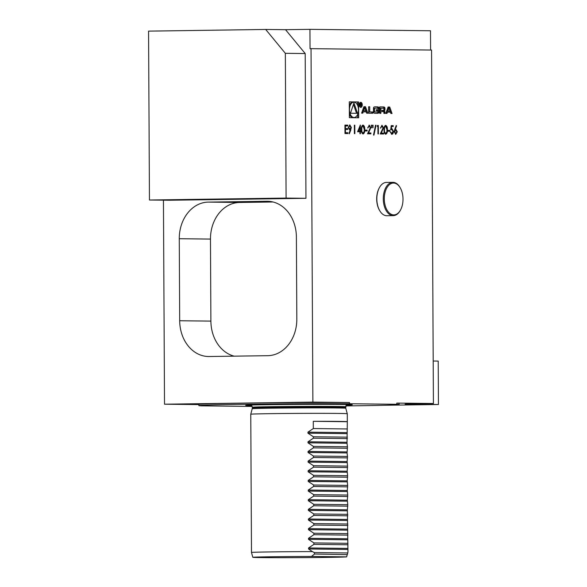 <?xml version="1.0" encoding="UTF-8"?>
<svg xmlns="http://www.w3.org/2000/svg" width="587" height="587" viewBox="0 0 587 587"><rect width="100%" height="100%" fill="white"/><g stroke="black" fill="none" stroke-linecap="round" stroke-linejoin="round"><path stroke-width="0.88" d="M350.828 130.02L349.316 133.807L348.957 133.381L350.322 129.962L349.801 130.02L348.267 127.504L349.83 124.936L351.386 127.548L349.184 133.645M357.578 131.737L360.345 125.053L360.374 130.901L360.946 130.908L360.954 131.774L360.374 131.767L360.389 133.719L359.941 133.711L359.934 131.759L357.578 131.737M365.209 130.96L365.202 130.094L367.117 130.116L367.117 130.982L365.209 130.96M373.068 125.207L373.016 127.805L372.628 125.2L373.068 125.207L372.818 127.797M375.526 125.236L375.996 125.236L373.97 135.069L373.501 135.061L375.526 125.236L375.996 125.236M381.99 126.176L380.405 128.105L382.005 125.31L383.516 127.834L381.301 133.095L383.612 133.124L383.612 133.99L380.244 133.946L383.076 127.9L381.792 126.176L380.655 128.113M387.868 131.224L387.86 130.358L389.768 130.38L389.775 131.246L387.868 131.224M394.772 129.309L396.232 125.479L396.577 125.941L395.286 129.338L395.799 129.257L397.282 131.781L395.748 134.35L394.229 131.759L394.772 129.309M366.67 113.188L367.829 113.203L365.488 106.731L363.889 106.709L361.614 113.13L362.773 113.144L363.236 111.838L366.2 111.875L366.67 113.188M360.763 102.314A2.531 1.49 89.2 0 0 360.741 102.314A2.531 1.49 89.2 0 0 359.288 104.868A2.531 1.49 89.2 0 0 360.814 107.377A2.531 1.49 89.2 0 0 362.267 104.846A2.531 1.49 89.2 0 0 360.763 102.314M369.744 111.926L369.722 106.775L368.629 106.768L368.658 113.218L372.782 113.262L372.774 111.963L368.768 111.941L368.629 106.79M378.446 107.098A8.937 5.254 89.2 0 0 377.287 106.871L375.196 106.841A8.937 5.254 89.2 0 0 375.122 106.841A8.937 5.254 89.2 0 0 374.051 107.047A1.255 0.741 89.2 0 0 373.479 108.265L373.493 111.824A1.255 0.741 89.2 0 0 374.08 113.064A8.937 5.254 89.2 0 0 375.232 113.291L377.324 113.313A8.937 5.254 89.2 0 0 377.404 113.313A8.937 5.254 89.2 0 0 378.476 113.115A1.255 0.741 89.2 0 0 379.048 111.89L379.033 109.791L376.238 109.754L376.238 110.679L377.947 110.701L377.947 111.222A0.8 0.47 89.2 0 1 377.492 112.022L375.064 111.992A0.8 0.47 89.2 0 1 374.587 111.185L374.572 108.94A0.8 0.47 89.2 0 1 375.042 108.14L377.463 108.169A0.8 0.47 89.2 0 1 377.918 108.734L379.033 108.749L379.026 108.331A1.255 0.741 89.2 0 0 378.446 107.098L377.47 107.113A8.937 5.254 89.2 0 0 376.311 106.878L374.807 106.863M376.516 112.036A0.8 0.47 89.2 0 0 376.516 112.036L377.492 112.022A0.8 0.47 89.2 0 0 377.492 112.022L375.064 111.992M384.39 107.172A8.937 5.254 89.2 0 0 383.238 106.937L379.745 106.893L379.774 113.342L380.868 113.357L380.86 111.581L383.421 111.611A0.8 0.47 89.2 0 1 383.898 112.418L383.905 113.394L384.999 113.408L384.991 112.425A1.255 0.741 89.2 0 0 384.412 111.185A8.937 5.254 89.2 0 0 383.707 110.994L383.7 110.833A8.937 5.254 89.2 0 0 384.404 110.657A1.255 0.741 89.2 0 0 384.977 109.439L384.969 108.404A1.255 0.741 89.2 0 0 384.39 107.172L383.414 107.179A8.937 5.254 89.2 0 0 382.254 106.951L379.745 106.922M389.702 107.01L388.102 106.995L385.828 113.416L386.987 113.43L387.449 112.124L390.414 112.161L390.883 113.474L392.043 113.489L389.702 107.01L388.095 107.017M305.196 53.549L305.952 198.311L286.096 198.076L285.341 53.314L305.196 53.549L285.546 29.695L309.951 29.35L310.046 48.655L431.57 50.049L433.419 403.511L405.111 404.113L438.438 404.502L383.333 405.287M311.029 48.64L312.878 402.102L349.492 402.528L349.5 403.739L396.812 404.289A100.135 1.233 -0.3 0 1 399.109 404.538A100.135 1.233 -0.3 0 1 345.794 405.911M433.419 403.511L396.805 403.086L396.812 404.289M358.679 117.796L358.591 101.955L349.28 101.845L349.368 117.686L358.679 117.796M391.206 125.633L393.246 125.655L393.246 126.521L391.558 126.506L391.302 128.722L391.889 128.568L393.466 131.349C393.393 133.19 392.828 134.174 391.749 134.298L390.223 131.899L391.771 133.432L393.019 131.305L391.815 129.426L390.722 129.852L391.206 125.633M385.718 134.232C384.47 133.653 383.905 132.17 384.037 129.778C383.876 127.379 384.426 125.904 385.674 125.354C386.943 125.919 387.523 127.408 387.413 129.815C387.545 132.222 386.987 133.697 385.718 134.232L385.718 134.232M377.147 126.337L377.434 125.471L378.351 125.486L378.395 133.924L377.955 133.924L377.911 126.344L377.147 126.337M371.732 125.192L371.681 127.79L371.285 125.185L371.732 125.192L371.483 127.783M369.26 126.029L367.675 127.959L369.282 125.163L370.793 127.687L368.577 132.948L370.881 132.97L370.889 133.836L367.513 133.799L370.346 127.753L369.069 126.029L367.924 127.966M363.067 133.968C361.812 133.388 361.254 131.899 361.387 129.507C361.225 127.108 361.768 125.633 363.023 125.09C364.292 125.655 364.865 127.144 364.754 129.551C364.894 131.958 364.329 133.425 363.067 133.968L363.082 133.961M354.409 133.645L354.365 125.2L354.805 125.207L354.849 133.653L354.409 133.645M344.987 133.535L344.943 125.09L347.746 125.126L347.746 125.992L345.391 125.963L345.405 128.56L347.761 128.59L347.768 129.456L345.413 129.426L345.427 132.677L347.783 132.706L347.79 133.572L344.987 133.535M305.952 198.311L169.305 200.248L149.45 200.013L148.562 31.126L265.691 29.46L285.546 29.695M163.443 200.174L164.514 404.201L312.878 402.102M179.27 238.711A36.196 29.284 90.7 0 1 208.356 202.104L266.924 201.275A36.196 29.284 90.7 0 1 267.533 201.275A36.196 29.284 90.7 0 1 296.391 237.053L296.824 319.086A36.196 29.284 90.7 0 1 267.731 355.685L209.17 356.522A36.196 29.284 90.7 0 1 208.554 356.522A36.196 29.284 90.7 0 1 179.695 320.744L179.27 238.711L210.469 239.078A36.196 29.284 90.7 0 1 239.562 202.471L273.08 201.994M309.951 29.35L430.491 30.759L430.594 50.034M252.168 406.402A100.135 1.233 -0.3 0 1 248.448 406.395L201.136 405.837A100.135 1.233 -0.3 0 1 198.839 405.588A100.135 1.233 -0.3 0 1 249.13 404.252A100.135 1.233 -0.3 0 1 349.5 403.739M346.169 405.125A53.314 0.653 179.7 0 0 352.281 404.781A53.314 0.653 179.7 0 0 342.104 404.45A53.314 0.653 179.7 0 0 282.78 404.524A53.314 0.653 179.7 0 0 245.667 405.338A53.314 0.653 179.7 0 0 251.786 405.617M198.839 405.588L198.832 404.384A100.135 1.233 -0.3 0 1 249.13 403.049A100.135 1.233 -0.3 0 1 349.492 402.528M396.805 403.086A100.135 1.233 -0.3 0 1 399.101 403.335L399.109 404.538M252.806 557.312L251.485 552.492L250.766 414.246A48.259 0.594 -0.3 0 1 250.766 414.239A48.259 0.594 -0.3 0 1 299.018 413.395A48.259 0.594 -0.3 0 1 347.277 413.74L347.321 421.701A48.259 0.594 -0.3 0 1 347.313 421.708L347.02 443.28L347.445 446.802L347.071 452.937L347.497 456.451L347.115 461.558L347.548 466.1L347.166 471.214L347.599 475.756L347.218 480.863L347.651 485.405L347.269 490.512L347.702 495.054L347.321 500.161L347.753 504.71L347.372 509.817L347.952 552.015L346.646 556.858A46.967 0.58 -0.3 0 1 298.379 557.65A46.967 0.58 -0.3 0 1 252.806 557.312A46.967 0.58 -0.3 0 1 311.462 556.447L346.646 556.858M251.485 552.492A48.259 0.594 -0.3 0 1 312.453 551.597L314.221 552.565L314.617 554.018L311.462 556.447M347.321 421.701A48.259 0.594 -0.3 0 0 313.282 421.312L313.319 428.547L307.933 432.149L307.94 433.177L313.363 436.75L313.37 438.203L307.984 441.798L307.992 442.825L313.414 446.406L313.421 447.852L308.036 451.454L308.036 452.474L313.458 456.055L313.465 457.5L308.087 461.103L308.087 462.13L313.509 465.704L313.517 467.149L308.131 470.752L308.138 471.779L313.561 475.353L313.568 476.805L308.182 480.408L308.19 481.428L313.612 485.009L313.619 486.454L308.234 490.057L308.241 491.077L313.663 494.658L313.671 496.103L308.285 499.706L308.292 500.733L313.715 504.306L313.722 505.759L308.336 509.355L308.344 510.382L313.766 513.963L313.774 515.408L308.388 519.011L308.395 520.031L313.818 523.611L313.825 525.057L308.439 528.66L308.446 529.679L313.869 533.26L313.876 534.706L308.491 538.308L308.491 539.336L313.913 542.909L313.92 544.362L308.542 547.964L308.542 548.984L312.453 551.597M314.617 554.018L347.313 554.634L347.746 552.961L314.221 552.565M313.282 421.312L347.313 421.708M313.319 428.547L347.35 428.95M313.363 436.75L347.394 437.154M313.37 438.203L347.401 438.599M313.414 446.406L347.445 446.802M313.421 447.852L347.453 448.248M313.458 456.055L347.497 456.451M313.465 457.5L347.504 457.897M313.509 465.704L347.548 466.1M313.517 467.149L347.555 467.553M313.561 475.353L347.599 475.756M313.568 476.805L347.607 477.202M313.612 485.009L347.651 485.405M313.619 486.454L347.658 486.85M313.663 494.658L347.702 495.054M313.671 496.103L347.709 496.507M313.715 504.306L347.753 504.71M313.722 505.759L347.761 506.155M313.766 513.963L347.798 514.359M313.774 515.408L347.805 515.804M313.818 523.611L347.849 524.008M313.825 525.057L347.856 525.453M313.869 533.26L347.9 533.656M313.876 534.706L347.908 535.109M313.913 542.909L347.952 543.313M313.92 544.362L347.959 544.758M198.832 404.604L164.514 404.201M285.341 53.314L265.691 29.46M286.096 198.076L149.45 200.013M433.199 361.02L438.21 361.078L438.438 404.502M421.884 403.731A2.414 1.952 -89.3 0 0 422.302 403.673M396.042 214.438A15.922 9.355 89.2 0 0 400.605 209.823A15.922 9.355 89.2 0 0 400.297 187.935A15.922 9.355 89.2 0 0 384.624 194.554A15.922 9.355 89.2 0 0 396.042 214.438M400.297 187.935L400.011 187.436A16.649 9.781 89.2 0 0 392.835 182.337A16.649 9.781 89.2 0 0 383.289 199.125A16.649 9.781 89.2 0 0 393.305 215.627A16.649 9.781 89.2 0 0 395.565 215.15A16.649 9.781 89.2 0 0 400.341 210.322L400.605 209.823M392.835 182.337L386.393 182.425A16.649 9.781 89.2 0 0 379.363 187.73A16.649 9.781 89.2 0 0 379.686 210.616A16.649 9.781 89.2 0 0 386.862 215.722L393.305 215.627M379.363 187.73L379.092 188.236A15.922 9.355 89.2 0 0 379.4 210.124L379.686 210.616M234.213 356.162A36.196 29.284 90.7 0 1 210.894 321.111L210.469 239.078M357.637 105.411L357.615 101.969L349.28 101.867M357.615 101.969L358.591 101.955M352.963 102.153A7.682 4.513 89.2 0 0 352.897 102.153A7.682 4.513 89.2 0 0 349.302 105.337M349.346 114.238A7.682 4.513 89.2 0 0 353.11 117.51L354.086 117.495A7.682 4.513 89.2 0 0 358.496 109.813A7.682 4.513 89.2 0 0 353.939 102.138A7.682 4.513 89.2 0 0 353.873 102.138A7.682 4.513 89.2 0 0 349.463 109.879A7.682 4.513 89.2 0 0 354.086 117.495M357.703 117.782L357.681 114.311M350.468 113.24L357.527 113.32L353.946 102.894L350.468 113.24M356.536 113.313L353.455 104.332M388.91 107.993L390.039 111.134L387.809 111.112L388.91 107.993L387.934 108.008L386.833 111.126L387.809 111.112M386.833 111.126L390.039 111.134M391.059 113.474L388.726 107.025M386.019 113.416L386.473 112.139L387.449 112.124M384.023 113.394L384.015 112.44A1.255 0.741 89.2 0 0 383.436 111.2A8.937 5.254 89.2 0 0 382.731 111.009L382.724 110.848A8.937 5.254 89.2 0 0 383.428 110.672A1.255 0.741 89.2 0 0 384.001 109.453L383.993 108.419A1.255 0.741 89.2 0 0 383.414 107.179M379.892 113.342L379.884 111.589L380.86 111.581M380.853 110.371L383.414 110.4A0.8 0.47 89.2 0 0 383.883 109.608L383.883 109.043A0.8 0.47 89.2 0 0 383.406 108.235L379.87 108.221L379.877 110.385L380.853 110.371L380.846 108.206M379.877 110.385L382.438 110.415A0.8 0.47 89.2 0 0 382.453 110.415M378.057 108.734L378.05 108.346A1.255 0.741 89.2 0 0 377.47 107.113M374.058 108.155L374.066 108.155A0.8 0.47 89.2 0 0 373.596 108.947L374.572 108.94M374.088 112.007A0.8 0.47 89.2 0 1 373.611 111.2L373.596 108.947M376.744 113.306A8.937 5.254 89.2 0 0 377.5 113.122A1.255 0.741 89.2 0 0 378.072 111.904L378.057 109.806L376.238 109.784M378.057 109.806L379.033 109.791M371.806 113.254L371.798 111.978L368.768 111.941M371.798 111.978L372.774 111.963M368.746 106.79L369.722 106.775M360.763 102.798A2.054 1.203 89.2 0 0 360.748 102.798A2.054 1.203 89.2 0 0 359.574 104.86A2.054 1.203 89.2 0 0 360.807 106.9A2.054 1.203 89.2 0 0 361.981 104.846A2.054 1.203 89.2 0 0 360.763 102.798L359.875 102.806M360.323 107.245A2.531 1.49 89.2 0 0 360.704 106.9M360.645 102.798A2.531 1.49 89.2 0 0 360.257 102.461M361.401 104.046L360.858 103.18L360.191 103.173L360.205 106.276L360.631 104.912L361.526 106.291L361.166 104.046M360.198 104.904L360.976 104.897M360 104.912L360.425 104.06L359.882 103.195M360.381 103.539L360.873 103.547L360.88 104.552L360.381 104.545L360.191 103.539M361.805 113.137L362.26 111.853L363.236 111.838M366.846 113.196L364.512 106.746L363.881 106.739M364.512 106.746L365.488 106.731M364.696 107.715L365.826 110.855L363.595 110.826L364.696 107.715L363.72 107.722L362.612 110.84L363.595 110.826M362.612 110.84L365.826 110.855M396.166 125.647L396.577 125.941M396.386 125.941L395.286 129.338M395.601 129.265L397.282 131.781M397.091 131.781L395.55 134.35M395.711 130.123L394.479 131.796L395.763 133.484L396.841 131.818L395.711 130.123L394.677 131.796L395.763 133.484M391.206 125.64L393.246 125.655M393.048 125.662L393.055 126.521M391.302 128.722L391.558 126.506M391.69 128.568L393.466 131.349M393.268 131.349C393.202 133.19 392.63 134.174 391.551 134.306M390.223 131.906L390.671 131.906M390.472 131.906L391.771 133.432M390.524 129.852L391.815 129.426M387.86 130.365L389.768 130.38M389.57 130.38L389.577 131.246M385.483 125.354C386.745 125.919 387.325 127.408 387.215 129.815L387.413 129.815M387.215 129.815C387.354 132.222 386.789 133.697 385.527 134.232M385.696 126.22L385.498 126.22C384.544 126.719 384.14 127.907 384.287 129.778C384.162 131.649 384.573 132.845 385.534 133.366L386.789 131.928L386.965 129.808L385.696 126.22C384.742 126.719 384.338 127.9 384.485 129.778C384.353 131.649 384.771 132.838 385.732 133.366M381.814 125.31L383.516 127.834M383.326 127.841L381.301 133.095M381.11 133.095L383.612 133.124M383.414 133.124L383.421 133.983M377.434 125.479L378.351 125.486M378.16 125.486L378.204 133.924M375.805 125.244L373.78 135.061M369.084 125.163L370.793 127.687M370.595 127.695L368.577 132.948M368.379 132.948L370.881 132.97M370.69 132.978L370.69 133.836M365.202 130.094L367.117 130.116M366.919 130.116L366.926 130.982M362.825 125.09C364.094 125.655 364.674 127.144 364.564 129.551L364.754 129.551M364.564 129.551C364.696 131.958 364.138 133.432 362.869 133.968M363.037 125.956L362.847 125.956C361.893 126.454 361.489 127.643 361.636 129.514C361.504 131.385 361.922 132.581 362.883 133.102L364.131 131.664L364.314 129.544L363.037 125.956C362.084 126.454 361.68 127.636 361.827 129.514C361.702 131.378 362.12 132.574 363.074 133.095M360.147 125.31L360.374 130.901M360.176 130.901L360.946 130.908M360.748 130.908L360.756 131.774M360.191 133.711L360.374 131.767M359.912 127.232L358.253 130.879L359.926 130.894L359.912 127.232L358.452 130.879L359.926 130.894M354.365 125.207L354.805 125.207M354.614 125.207L354.658 133.653M349.603 130.02L350.322 129.962M349.639 124.936L351.386 127.548M351.187 127.548L350.63 130.02M349.815 125.801L348.517 127.467L349.874 129.155L350.938 127.489L349.815 125.801L348.707 127.46L349.874 129.155M344.943 125.097L347.746 125.126M347.548 125.126L347.555 125.985M345.405 128.56L345.391 125.963M345.215 128.568L347.761 128.59M347.57 128.59L347.57 129.456M345.427 132.677L345.413 129.426M345.237 132.677L347.783 132.706M347.585 132.706L347.592 133.565M250.766 414.239L252.205 408.75A46.791 0.572 -0.3 0 1 298.988 407.928A46.791 0.572 -0.3 0 1 345.78 408.258L347.277 413.74M252.205 408.75L252.3 408.002A46.689 0.572 -0.3 0 1 298.988 407.18A46.689 0.572 -0.3 0 1 345.677 407.51L346.704 404.524M252.3 408.002L252.293 407.239A46.689 0.572 -0.3 0 1 298.981 406.417A46.689 0.572 -0.3 0 1 345.677 406.747M307.933 432.149L346.968 432.604M307.94 433.177L346.976 433.632M307.984 441.798L347.02 442.26M307.992 442.825L347.02 443.28M308.036 451.454L347.071 451.909M308.036 452.474L347.071 452.937M308.087 461.103L347.115 461.558M308.087 462.13L347.122 462.585M308.131 470.752L347.166 471.214M308.138 471.779L347.174 472.234M308.182 480.408L347.218 480.863M308.19 481.428L347.225 481.883M308.234 490.057L347.269 490.512M308.241 491.077L347.277 491.539M308.285 499.706L347.321 500.161M308.292 500.733L347.328 501.188M308.336 509.355L347.372 509.817M308.344 510.382L347.379 510.837M308.388 519.011L347.423 519.466M308.395 520.031L347.431 520.486M308.439 528.66L347.475 529.114M308.446 529.679L347.475 530.142M308.491 538.308L347.526 538.771M308.491 539.336L347.526 539.791M308.542 547.964L347.57 548.419M308.542 548.984L347.577 549.439M239.562 202.471L208.356 202.104M268.149 201.29L266.924 201.275M210.894 321.111L179.695 320.744M383.993 108.419L384.969 108.404M384.001 109.453L384.977 109.439M383.428 110.672L384.404 110.657M383.436 111.2L384.412 111.185M384.015 112.44L384.991 112.425M382.254 106.951L383.238 106.937M378.05 108.346L379.026 108.331M373.611 111.2L374.587 111.185M378.072 111.904L379.048 111.89M377.5 113.122L378.476 113.115M376.311 106.878L377.287 106.871M360.191 103.195L360.858 103.18M345.78 408.258L345.677 407.51M252.293 407.239L251.236 405.023M352.897 102.153L353.873 102.138M359.934 106.907L360.807 106.9"/></g></svg>
